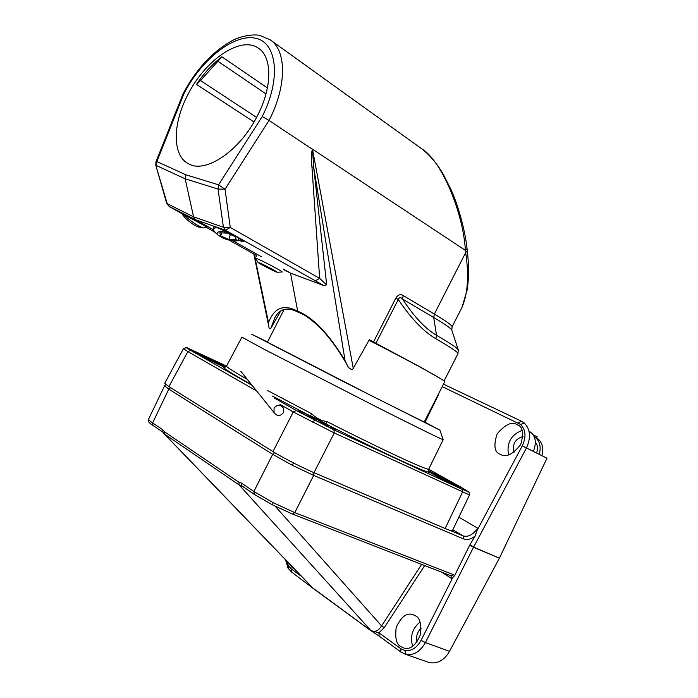 <?xml version="1.0" encoding="UTF-8"?>
<svg xmlns="http://www.w3.org/2000/svg" width="698" height="698" viewBox="0 0 698 698"><rect width="100%" height="100%" fill="white"/><g stroke="black" fill="none" stroke-linecap="round" stroke-linejoin="round"><path stroke-width="1.05" d="M199.253 227.19L198.738 227.103C194.751 225.742 190.284 222.758 185.336 218.134L182.527 214.53M182.606 213.37L184.377 215.254C191.365 221.772 197.656 225.986 203.249 227.888L205.264 227.688L206.25 226.388M228.883 232.923C221.231 230.959 217.305 231.195 217.095 233.629L218.029 235.025C223.692 239.144 230.035 241.089 237.05 240.854L239.03 239.021L238.402 237.913M242.005 240.103L240.348 240.391M215.638 232.905L213.37 230.096L213.361 229.084L216.171 227.391M228.865 239.475L236.229 239.815L235.462 236.657L227.234 233.132L219.835 232.809L220.699 235.994L228.865 239.475L230.34 234.458M221.624 232.888L220.699 235.994M182.117 213.675L206.137 226.545M239.074 240.566L243.916 241.831L238.079 237.73C234.615 235.435 213.71 225.463 213.326 226.859L213.824 227.548M183.033 93.872L183.897 93.724L156.876 161.578L155.959 161.84L183.033 93.872C195.981 69.477 212.297 51.774 231.98 40.763C241.848 35.31 255.206 34.106 259.839 35.45L269.952 39.664C286.73 50.108 286.974 86.011 269.035 120.466L312.521 149.372L353.258 368.37L369.321 339.725L421.234 367.532L444.198 380.733L458.019 353.598C458.028 352.254 450.655 347.316 435.884 338.774C423.529 331.506 411 318.41 398.279 299.468L375.699 343.713M187.57 95.251C172.432 124.27 172.284 155.698 188.443 163.751C205.395 174.055 240.068 150.847 257.483 115.624C272.49 86.814 272.36 56.721 258.216 48.101C240.461 35.432 204.697 60.403 187.57 95.251M275.003 317.45L270.754 328.531L280.666 311.038M185.703 174.727L218.57 184.839L218.046 189.071L185.153 178.801L156.308 165.496L156.876 161.578L185.703 174.727L185.153 178.801L193.573 216.834L195.606 219.757L213.3 229.703M233.228 240.897L261.375 256.724M283.458 269.524L290.499 273.093L297.688 311.186C313.123 317.424 328.915 333.923 345.074 360.683L313.664 167.075L326.681 284.854L323.924 285.604L290.499 273.093L283.615 269.219M323.924 285.604L225.524 230.296L195.641 219.774L169.248 206.538L182.178 213.789M395.836 298.125C398.035 294.696 400.486 293.832 403.191 295.551L402.502 299.032C413.923 316.56 425.265 328.653 436.538 335.31L433.711 317.477L402.502 299.032C400.696 296.982 399.291 297.121 398.279 299.468L395.836 298.125L373.482 341.994L372.95 342.299L369.067 340.179L372.95 342.299M254.255 254.229L268.521 322.642C274.096 307.748 283.816 303.927 297.688 311.186L298.648 312.503C303.778 313.926 310.968 319.038 320.199 327.851C329.482 337.378 338.417 349.663 347.002 364.679C348.11 367.549 349.907 369.155 352.394 369.495L353.258 368.37M345.074 360.683L346.993 364.679M312.521 149.372L313.664 167.075L311.954 167.049C310.959 161.133 311.081 155.157 312.329 149.102L465.4 250.364C463.28 212.977 441.677 160.331 421.435 148.604L270.964 40.397M270.754 328.531C269.533 328.819 268.87 328.051 268.747 326.228L268.521 322.642M256.559 117.412L200.501 80.532L221.912 56.817C212.489 63.893 204.025 73.098 196.522 84.423L200.501 80.532M265.982 93.898L218.108 61.398M461.282 308.786L461.997 307.382C467.869 293.5 469.091 275.239 465.671 252.597L465.4 250.364L467.041 248.645C465.121 230.017 458.036 205.09 451.056 189.682L443.221 174.23C437.567 164.353 430.701 156.099 422.639 149.468M155.959 161.84L155.794 165.243L167.215 203.676L193.573 216.834L223.412 227.269L225.524 230.296L230.27 227.435L223.412 227.269L218.046 189.071L225.026 189.202L218.57 184.839L262.239 116.514L269.035 120.466L225.026 189.202L230.27 227.435L319.649 278.397L311.954 167.049M314.946 280.945L319.649 278.397L326.681 284.854M155.794 165.243L166.691 203.371L169.213 206.512L166.682 203.319M195.606 219.757L169.064 206.425M467.041 248.645L467.302 250.879L465.671 252.597L434.357 314.065C446.31 321.211 452.217 325.469 452.086 326.839L452.016 326.969M267.43 342.168L372.374 396.211L424.201 422.037M225.559 367.061L226.536 366.057L187.02 347.735C185.851 347.43 187.073 348.311 190.667 350.37L252.161 385.409M452.383 530.742L469.501 494.952L334.272 432.961L293.265 411.968L296.24 410.52L333.914 429.811L462.015 489.246L468.454 491.758L460.881 487.125L428.755 469.283L461.012 487.195M469.527 494.908L469.545 492.936L468.454 491.758M429.148 471.883L432.01 473.663L429.026 471.717L428.537 469.745M328.2 426.609L318.227 420.03L308.246 416.331L308.298 414.909L310.47 415.772L311.736 413.774C316.011 418.128 321.141 420.754 327.144 421.662L326.088 423.773L330.974 426.653C347.525 435.927 317.293 421.906 302.26 413.286C295.271 409.159 297.287 409.7 308.298 414.909L272.456 396.071M267.526 341.985L251.673 334.22L344.446 382.111L439.906 430.134L443.178 439.688C442.506 439.853 415.825 426.775 375.55 406.445L262.806 348.59L241.927 337.134M327.144 421.662C381.16 449.172 427.08 470.469 428.694 469.152L443.178 439.688M256.655 390.993L187.875 351.591L168.925 386.613L272.979 451.571L293.265 411.968L280.029 404.378M333.914 429.811L334.272 432.961L313.987 472.659L445.123 528.508L462.512 492.177L462.015 489.246M168.925 386.613L164.728 383.281L183.469 348.651L187.875 351.591L190.667 350.37M452.348 530.812C451.737 531.073 449.329 530.314 445.123 528.508M313.987 472.659C303.665 468.419 280.884 456.701 272.979 451.571M439.906 430.134L424.489 421.95M310.392 417.055L310.47 415.772L326.088 423.773L325.015 424.541M224.712 367.148L197.002 353.389C184.185 346.138 213.143 359.854 224.8 366.529L225.637 367.008M428.694 469.152L429.113 471.822M432.01 473.663C447.444 482.309 472.223 493.809 455.628 484.648L428.738 470.749L429.959 472.494M428.555 470.784L429.148 471.865M326.725 425.797L327.964 424.977C381.754 452.321 427.08 473.244 429.602 472.293M223.596 366.869L223.692 366.912C221.851 367.122 228.578 371.598 243.89 380.358L251.585 384.685M258.26 262.579C259.831 263.992 277.115 272.813 277.185 272.237L277.054 272.054C275.631 270.693 257.44 261.436 258.086 262.404L258.26 262.579M255.407 258.277L255.346 258.147C254.927 257.012 280.142 269.873 282.018 271.74L282.053 272.011M269.044 268.46L275.003 271.243L273.642 270.109L260.249 263.364L269.044 268.46L269.367 267.823M369.006 340.284C411.201 361.8 445.804 380.811 444.757 381.684L444.722 381.762M536.483 453.063C538.167 448.753 537.809 445.219 535.392 442.453C537.809 445.219 538.167 448.753 536.483 453.063M541.892 455.724C543.925 447.121 541.962 441.066 536.02 437.559L534.293 436.625M539.301 454.45C541.316 446.249 539.615 440.281 534.171 436.555M283.362 412.719C280.09 416.54 276.958 416.453 273.956 412.474L274.105 408.086C277.228 404.343 280.326 404.343 283.397 408.077L283.362 412.719M522.191 430.352C511.032 434.767 506.469 442.968 508.51 454.956M517.07 424.628L517.044 424.62C511.983 421.278 505.361 424.34 497.159 433.807C493.399 445.446 494.411 452.278 500.213 454.302L500.736 454.546C506.094 457.722 512.742 454.407 520.699 444.582C524.006 433.039 522.802 426.382 517.07 424.628M420.065 622.014C412.309 628.453 409.848 636.576 412.693 646.357M415.528 615.863L412.466 614.458C406.376 612.722 400.949 617.067 396.185 627.493C394.902 638.051 396.438 644.42 400.783 646.601L404.325 648.215C410.599 649.716 415.982 645.153 420.493 634.517C421.487 624.056 419.83 617.835 415.528 615.863M289.225 563.6L292.349 567.788L294.198 568.757M518.213 422.927L521.476 421.217L524.259 423.005C530.41 429.244 531.117 437.611 526.388 448.099L473.514 547.284L469.745 545.077L475.129 536.047L476.987 530.593L522.252 445.865C526.379 436.939 525.821 429.811 520.586 424.463L442.235 386.631M473.602 547.101L499.41 558.164L473.514 547.284L425.405 642.57C420.257 651.557 413.835 655.527 406.149 654.454L403.706 653.642M475.129 536.047C470.984 539.275 467.137 540.243 463.568 538.935L313.681 475.408L292.244 465.252L272.7 454.328L168.785 389.152L164.588 385.793M451.03 575.833L292.479 514.068L272.368 504.802L254.561 494.507M254.369 494.42L253.863 491.488L273.241 502.7L294.774 512.62L453.421 574.681L454.546 575.771L469.745 545.077M421.208 628.261C417.168 631.987 415.807 636.532 417.142 641.898M523.038 436.529C515.168 438.859 512.158 444.12 514.025 452.304M450.768 530.646L463.123 535.916C468.323 537.294 473.148 534.694 477.58 528.107L476.987 530.593M370.664 630.547L378.927 632.789L400.713 648.66L404.788 650.501C411.314 651.391 416.741 648.006 421.069 640.345L452.784 577.508L451.257 578.258L451.074 575.85L453.421 574.681M421.069 640.345L425.405 642.57L449.512 651.339L499.367 558.234M499.463 558.06L546.97 458.22L522.252 445.865M449.512 651.339C444.469 660.064 437.847 663.859 429.645 662.707L427.534 661.966M243.934 487.317L239.135 484.918L164.091 433.772L312.46 587.707L370.446 630.346L379.127 636.087L378.927 632.789L384.275 627.642L381.605 625.932L421.636 564.377M370.507 630.294L370.812 630.46C374.573 632.571 378.168 631.062 381.605 625.932L275.239 506.286M165.915 384.589L164.58 385.811L148.587 419.166C148.482 419.795 149.826 421.042 152.6 422.901L162.939 429.907L162.782 432.018L163.664 433.327M452.784 577.508L454.546 575.771M241.97 485.965L241.307 482.99L241.97 485.965L254.159 494.28L272.333 504.802L273.241 502.7M370.812 630.46L239.135 484.918L238.986 482.309L241.307 482.99L253.863 491.488L272.7 454.328L274.742 452.653M312.922 588.091L164.519 434.104L164.318 431.669L238.986 482.309M162.791 432.123L162.939 429.907L164.318 431.669M311.814 587.035L313.481 588.545M379.302 636.218L400.888 652.011L400.713 648.66M309.982 585.5L309.214 584.339M473.715 546.735L471.551 545.784M533.316 451.501C536.989 442.096 535.575 435.299 529.067 431.12M457.949 353.738L458.281 349.899C457.74 348.285 450.489 343.425 436.538 335.31L435.884 338.774M205.77 227.025L214.626 231.998M229.267 240.208L256.655 255.573M403.191 295.551L434.357 314.065L433.711 317.477C445.211 324.317 451.24 328.54 451.798 330.145L458.254 349.811M254.011 121.984L196.522 84.423M267.404 87.922L221.912 56.817M262.239 116.514C281.355 79.049 277.176 42.238 255.346 38.198C233.769 33.6 201.207 59.749 183.897 93.724M183.967 348.695L186.226 347.499L187.02 347.735M226.527 366.066L186.881 347.665M312.992 422.508L314.37 420.205M469.501 494.847L469.545 492.936M219.303 364.862L202.211 356.233M308.246 416.331L304.721 414.664M241.918 337.143L226.545 366.031C226.1 366.79 232.835 371.127 246.752 379.04L247.275 379.337M267.229 390.339L311.736 413.774M274.157 397.939L296.24 410.52M438.187 394.579L437.855 395.225M452.505 484.281L434.828 475.207M520.586 424.463L524.259 423.005M286.695 560.965L288.501 565.886L291.118 568.8L301.597 576.435M288.501 565.886L288.1 568.224M291.581 572.037L291.118 568.8M404.788 650.501L406.149 654.454M293.535 462.966L292.244 465.252M272.333 504.802L292.479 514.068L294.774 512.62L313.681 475.408L313.847 472.598M458.856 517.209L477.58 528.107M451.257 578.258L441.799 572.238M424.681 565.563L384.275 627.642M443.492 384.162L521.397 421.182M463.568 538.935L463.123 535.916L452.836 529.791M170.652 387.695L168.785 389.152L152.6 422.901L152.967 425.466C149.163 423.197 147.697 421.103 148.578 419.201M533.255 434.854L537.312 436.861L533.298 434.924M153.159 425.597L162.782 432.018M401.062 652.133L405.791 654.375L429.645 662.707M182.754 214.984L181.759 212.934M198.738 227.103L203.249 227.888M237.05 240.854L241.377 240.252M218.029 235.025L214.696 232.068M214.05 226.789L213.361 229.084M268.747 326.228L253.81 253.985M467.302 250.879C469.004 265.17 468.951 278.197 467.163 289.967L461.997 307.382L452.086 326.839L451.798 330.145M259.132 48.755L258.216 48.101M274.689 318.009C278.066 311.413 284.81 305.026 298.447 312.399M459.083 487.344L432.071 473.698M197.011 353.397L194.838 352.097M333.531 428.982C329.849 427.638 310.27 417.928 302.356 413.347M302.26 413.295L298.796 411.201M438.143 395.426L425.065 422.246M428.738 470.749L428.485 470.19M197.106 353.441L223.604 366.869M469.03 492.169L461.003 487.187M186.226 347.499L183.469 348.651M277.185 272.237L282.184 272.002M257.257 254.404L255.346 258.147M258.086 262.404L255.346 258.173M284.112 309.45L267.36 342.308M444.757 381.684L424.131 422.177M273.956 412.474L240.871 371.38M517.044 424.62L517.925 425.099M412.466 614.458L413.966 614.982M285.534 559.77L288.03 568.12L291.406 571.915L314.283 589.26M370.594 630.486L314.222 589.208"/></g></svg>
